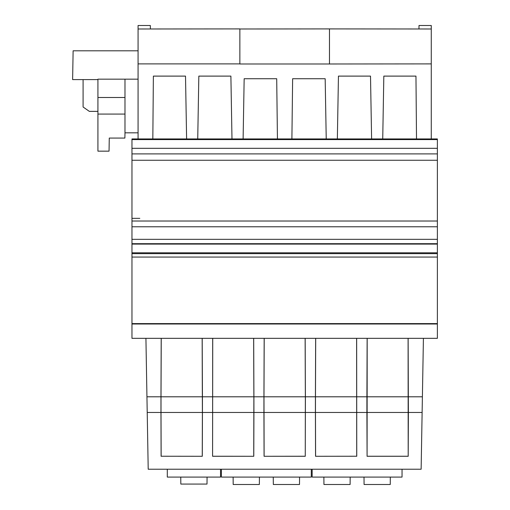 <?xml version="1.0" encoding="UTF-8"?>
<svg xmlns="http://www.w3.org/2000/svg" width="510" height="510" viewBox="0 0 510 510"><rect width="100%" height="100%" fill="white"/><g stroke="black" fill="none" stroke-linecap="round" stroke-linejoin="round"><path stroke-width="0.76" d="M402.039 469.232L402.039 477.086L312.158 477.086L312.158 469.232M323.875 477.086L323.939 484.5L350.115 484.5L350.179 477.086M364.012 477.086L364.076 484.5L390.258 484.5L390.322 477.086M311.285 469.232L311.285 477.086L221.404 477.086L221.404 469.232M233.121 477.086L233.185 484.5L259.36 484.5L259.431 477.086M273.258 477.086L273.328 484.5L299.504 484.5L299.568 477.086M167.299 469.232L167.299 477.086L220.53 477.086L220.53 469.232M207.066 477.086L207.003 484.067L180.827 484.067L180.763 477.086M83.092 79.605L83.092 107.004L89.326 111.365L97.926 111.365M131.962 148.314L131.962 153.899L437.376 153.899L437.376 160.261L437.376 148.314L131.962 148.314L131.962 139.593L437.376 139.593L437.376 148.314L437.376 138.943L416.511 138.943L415.962 76.111L383.826 76.111L382.729 138.943L326.228 138.943L325.176 78.731L292.632 78.731L291.898 138.943L231.986 138.943L230.89 76.111L198.83 76.111L197.733 138.943L138.07 138.943L138.07 132.836L124.982 132.836L124.886 138.07L109.274 138.07L109.044 151.158L97.926 151.158L97.926 114.074L124.982 114.074M124.982 132.836L124.982 79.165L97.926 79.165L97.926 114.074M431.269 138.07L431.269 79.165M138.07 50.809L73.121 50.809L72.624 79.605L97.926 79.605M124.982 79.165L138.07 79.165M97.926 97.493L124.982 97.493M131.962 218.35L131.962 152.031L131.962 218.35L139.816 218.35M131.962 324.003L437.376 324.003L437.376 338.334L131.962 338.334L131.962 323.595L437.376 323.595L437.376 243.691L131.962 243.691L131.962 253.655L437.376 253.655M131.962 253.655L131.962 323.595M131.962 153.899L131.962 243.691M131.962 152.031L131.962 138.943L138.07 138.943L131.962 138.943M356.707 456.24L315.556 456.284L356.707 456.24L356.611 338.334M356.656 338.334L356.751 456.284M202.158 338.334L202.393 412.456L161.007 412.456L161.147 456.24L202.298 456.284L161.147 456.24M202.393 412.456L202.253 456.24M152.828 138.943L153.376 76.111L185.512 76.111L186.609 138.943M264.212 338.334L263.982 396.799L305.356 396.799L305.127 338.334M212.632 456.24L253.782 456.284L212.587 456.284L212.727 338.334M147.218 412.456L146.944 396.799L160.969 396.799L160.962 412.456L147.218 412.456L148.206 469.232L421.132 469.232L423.415 338.334M315.652 338.334L315.422 396.799L305.401 396.799L305.171 338.334M305.356 396.799L305.267 456.284L305.401 396.799M212.683 338.334L212.587 456.284M305.267 456.284L264.072 456.284L305.222 456.24M138.07 138.943L138.07 28.993L239.859 28.904L239.859 63.986L329.479 63.986L329.479 28.904L239.776 28.993M253.923 412.456L253.916 396.799L263.938 396.799L263.931 412.456L253.923 412.456L253.782 456.284M356.885 396.799L366.907 396.799L366.9 412.456L356.892 412.456M356.847 412.456L315.46 412.456L315.467 396.799L356.841 396.799M315.601 456.24L315.46 412.456M366.9 412.456L367.085 456.24L367.181 338.334M367.136 338.334L366.907 396.799M264.116 456.24L263.982 396.799M264.167 338.334L263.938 396.799M264.072 456.284L263.931 412.456M212.447 412.456L202.438 412.456L202.432 396.799L212.453 396.799M138.07 28.993L138.07 25.5L150.329 25.5L150.393 28.993L150.329 25.5M202.432 396.799L202.202 338.334M329.479 63.986L431.269 63.897L431.269 25.5L419.01 25.5L418.946 28.993M408.096 338.334L408.191 456.24L408.376 412.456L422.121 412.456M408.14 338.334L408.376 412.456M212.498 396.799L253.872 396.799L253.738 456.24M253.878 412.456L212.491 412.456M202.387 396.799L161.013 396.799L161.007 412.456M161.013 396.799L161.243 338.334M160.969 396.799L161.198 338.334M160.962 412.456L161.103 456.284M131.962 221.021L437.376 221.021L437.376 160.261L131.962 160.261M437.376 221.021L437.376 243.691M437.376 324.003L437.376 323.595M202.438 412.456L202.298 456.284M431.269 63.897L431.269 138.943L437.376 138.943M371.605 138.943L370.509 76.111L338.449 76.111L337.352 138.943M277.44 138.943L276.707 78.731L244.162 78.731L243.111 138.943M253.872 396.799L253.642 338.334M253.916 396.799L253.687 338.334M408.37 396.799L422.395 396.799M315.696 338.334L315.467 396.799M315.556 456.284L315.416 412.456L305.407 412.456M315.416 412.456L315.422 396.799M367.041 456.284L408.236 456.284M305.362 412.456L263.976 412.456M146.944 396.799L145.924 338.334M367.085 456.24L408.191 456.24M138.07 63.897L239.859 63.897M329.479 28.904L431.269 28.993M408.325 396.799L366.951 396.799M408.331 412.456L366.945 412.456M231.986 138.943L197.733 138.943M416.511 138.943L382.729 138.943M326.228 138.943L291.898 138.943M131.962 257.072L437.376 257.072M131.962 226.772L437.376 226.772M131.962 252.807L437.376 252.807M131.962 244.092L437.376 244.092M437.376 239.337L131.962 239.337"/></g></svg>
